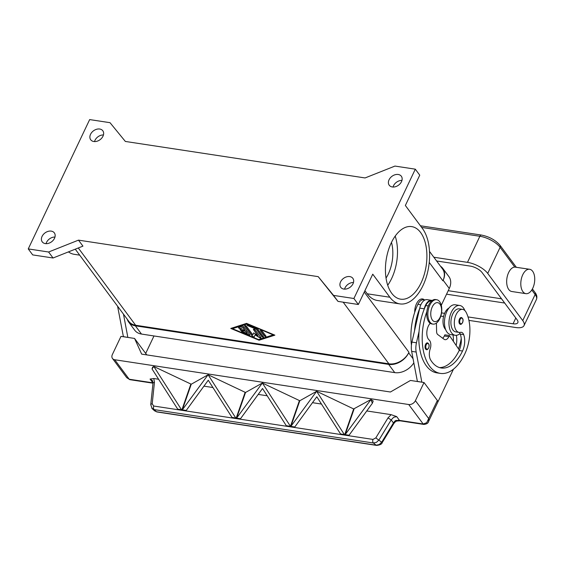 <?xml version="1.0" encoding="UTF-8"?>
<svg xmlns="http://www.w3.org/2000/svg" width="565" height="565" viewBox="0 0 565 565"><rect width="100%" height="100%" fill="white"/><g stroke="black" fill="none" stroke-linecap="round" stroke-linejoin="round"><path stroke-width="0.85" d="M440.495 266.214A16.442 12.049 143.4 0 1 442.783 268.375A16.442 12.049 143.4 0 1 443.151 280.24L442.882 280.805A16.442 12.049 -36.6 0 0 442.515 268.94L429.485 251.383M441.272 305.305L449.267 288.475A16.442 12.049 -36.6 0 0 448.9 276.61L442.783 268.375M75.265 249.179L128.884 321.436A16.442 12.049 -36.6 0 0 135.628 325.249L388.911 363.818A16.442 12.049 -36.6 0 0 408.947 352.27L408.679 352.843A16.442 12.049 143.4 0 1 388.642 364.39L135.36 325.814A16.442 12.049 143.4 0 1 128.615 322.001A16.442 12.049 143.4 0 1 127.217 319.183M128.615 322.001L134.731 330.243A16.442 12.049 -36.6 0 0 141.476 334.056L394.758 372.625A16.442 12.049 -36.6 0 0 413.813 362.864M318.208 276.645L333.548 295.403L353.902 298.504L415.31 169.175L394.956 166.075L365.068 177.947L125.352 141.448L110.013 122.683L89.658 119.589L28.25 248.911L48.604 252.011L78.493 240.139L318.208 276.645L337.997 301.392L358.351 304.493L372.745 274.18L389.85 297.239L367.236 293.793L364.912 290.664M78.493 240.139L82.935 246.135L53.054 258L48.604 252.011M246.566 323.371L274.873 335.158L259.074 340.229L230.774 328.442L246.566 323.371M231.142 328.322L259.18 340.003L274.611 335.052M273.17 334.904L247.159 323.794L232.469 328.703L258.593 339.579L273.17 334.904L247.159 323.794M247.046 324.02L232.469 328.703M333.548 295.403L337.997 301.392M353.902 298.504L358.351 304.493M415.31 169.175L419.753 175.171L405.359 205.483L422.472 228.535A41.492 22.847 -81.3 0 1 426.504 276.37A41.492 22.847 -81.3 0 1 399.914 303.906A41.492 22.847 -81.3 0 1 389.85 297.239M421.045 282.952A36.697 20.206 -81.3 0 1 400.634 299.168A36.697 20.206 -81.3 0 1 391.277 242.83A36.697 20.206 -81.3 0 1 411.687 226.607A36.697 20.206 -81.3 0 1 421.045 282.952M395.203 236.078A36.697 20.206 -81.3 0 1 391.651 278.474A36.697 20.206 -81.3 0 1 387.717 285.219M244.002 327.008L249.772 334.784A1.031 0.41 25.4 0 1 249.85 335.094A1.031 0.41 25.4 0 1 248.861 335.08L242.329 332.361A1.031 0.41 25.4 0 1 241.46 331.493A1.031 0.41 25.4 0 1 242.456 331.514L247.35 333.555L245.606 331.203L241.368 330.553A1.031 0.41 25.4 0 1 240.372 330.13A1.031 0.41 25.4 0 1 240.019 329.55A1.031 0.41 25.4 0 1 240.535 329.43L244.772 330.08L243.028 327.721L240.287 328.604A1.031 0.41 25.4 0 1 239.15 328.329A1.031 0.41 25.4 0 1 238.578 327.608A1.031 0.41 25.4 0 1 238.72 327.495L242.364 326.33A1.031 0.41 25.4 0 1 244.002 327.008M265.889 336.034A1.031 0.41 25.4 0 1 265.974 336.345A1.031 0.41 25.4 0 1 265.169 336.394A1.031 0.41 25.4 0 1 264.194 335.772L260.444 330.723A1.031 0.41 25.4 0 1 260.366 330.412A1.031 0.41 25.4 0 1 261.164 330.356A1.031 0.41 25.4 0 1 262.139 330.977L265.889 336.034M257.788 329.169L263.46 336.811A1.031 0.41 25.4 0 1 263.537 337.121A1.031 0.41 25.4 0 1 262.739 337.178A1.031 0.41 25.4 0 1 261.764 336.556L256.333 329.233L247.95 325.744A1.031 0.41 25.4 0 1 247.082 324.882A1.031 0.41 25.4 0 1 248.077 324.896L256.997 328.611A1.031 0.41 25.4 0 1 257.788 329.169M252.838 334.861L253.657 332.926L257.923 335.638L253.487 329.663A1.031 0.41 25.4 0 1 253.41 329.353A1.031 0.41 25.4 0 1 254.208 329.296A1.031 0.41 25.4 0 1 255.189 329.918L260.91 337.63A1.031 0.41 25.4 0 1 260.988 337.941A1.031 0.41 25.4 0 1 259.618 337.729L255.076 334.84L254.208 336.902A1.031 0.41 25.4 0 1 254.208 336.91A1.031 0.41 25.4 0 1 253.403 336.959A1.031 0.41 25.4 0 1 252.428 336.337L244.73 325.97A1.031 0.41 25.4 0 1 244.652 325.659A1.031 0.41 25.4 0 1 245.457 325.61A1.031 0.41 25.4 0 1 246.432 326.231L252.838 334.861L253.664 332.933M238.677 327.516A1.031 0.41 -154.6 0 0 239.398 328.173A1.031 0.41 -154.6 0 0 240.4 328.371L243.134 327.495L244.772 330.08M240.118 329.459A1.031 0.41 -154.6 0 0 241.474 330.327L245.711 330.977L247.35 333.555M241.559 331.401A1.031 0.41 -154.6 0 0 242.434 332.135L248.967 334.854A1.031 0.41 -154.6 0 0 249.857 334.96M260.465 330.313A1.031 0.41 -154.6 0 0 260.55 330.497L264.3 335.546A1.031 0.41 -154.6 0 0 265.133 336.119A1.031 0.41 -154.6 0 0 265.981 336.21M247.18 324.783A1.031 0.41 -154.6 0 0 248.056 325.518L256.439 329.007L261.87 336.33A1.031 0.41 -154.6 0 0 262.697 336.895A1.031 0.41 -154.6 0 0 263.551 336.987M244.751 325.567A1.031 0.41 -154.6 0 0 244.843 325.744L252.534 336.111A1.031 0.41 -154.6 0 0 253.452 336.712A1.031 0.41 -154.6 0 0 254.278 336.726M255.076 334.84L259.723 337.503A1.031 0.41 -154.6 0 0 260.995 337.806M253.508 329.254A1.031 0.41 -154.6 0 0 253.6 329.437L257.923 335.638M28.25 248.911L32.699 254.907L53.054 258M399.914 303.906L377.3 300.467A41.492 22.847 -81.3 0 1 367.236 293.793M414.724 312.276A10.961 6.038 -81.3 0 1 417.973 301.35A10.961 6.038 -81.3 0 1 424.534 299.951M391.474 242.413A28.476 15.679 -81.3 0 1 388.31 273.976A28.476 15.679 -81.3 0 1 386.043 278.065M54.967 237.053A7.536 5.523 -36.6 0 0 46.514 242.406A7.536 5.523 -36.6 0 0 46.048 243.67M54.501 238.31A7.536 5.523 143.4 0 1 48.47 243.353A7.536 5.523 143.4 0 1 42.234 241.855A7.536 5.523 143.4 0 1 42.064 236.417A7.536 5.523 143.4 0 1 48.096 231.375A7.536 5.523 143.4 0 1 54.332 232.872A7.536 5.523 143.4 0 1 54.501 238.31M103.444 134.95A7.536 5.523 -36.6 0 0 94.991 140.311A7.536 5.523 -36.6 0 0 94.525 141.575M102.978 136.214A7.536 5.523 143.4 0 1 96.947 141.257A7.536 5.523 143.4 0 1 90.711 139.76A7.536 5.523 143.4 0 1 90.541 134.322A7.536 5.523 143.4 0 1 96.58 129.279A7.536 5.523 143.4 0 1 102.816 130.776A7.536 5.523 143.4 0 1 102.978 136.214M79.693 255.147L74.262 254.321A41.492 22.847 -81.3 0 1 68.436 251.891M353.478 282.507A7.536 5.523 -36.6 0 0 345.024 287.868A7.536 5.523 -36.6 0 0 344.558 289.132M353.012 283.771A7.536 5.523 143.4 0 1 346.981 288.814A7.536 5.523 143.4 0 1 340.744 287.317A7.536 5.523 143.4 0 1 340.575 281.879A7.536 5.523 143.4 0 1 346.613 276.836A7.536 5.523 143.4 0 1 352.85 278.333A7.536 5.523 143.4 0 1 353.012 283.771M401.962 180.412A7.536 5.523 -36.6 0 0 393.501 185.772A7.536 5.523 -36.6 0 0 393.042 187.029M401.496 181.669A7.536 5.523 143.4 0 1 395.458 186.711A7.536 5.523 143.4 0 1 389.221 185.214A7.536 5.523 143.4 0 1 389.059 179.776A7.536 5.523 143.4 0 1 395.09 174.733A7.536 5.523 143.4 0 1 401.327 176.231A7.536 5.523 143.4 0 1 401.496 181.669M153.984 335.963L145.685 353.436M117.591 306.216A13.701 7.55 98.7 0 0 117.661 306.59L123.41 336.74M127.93 337.432L123.304 336.606M127.831 337.298L123.474 314.14M411.433 345.123A43.851 24.147 -81.3 0 1 417.874 304.351A10.276 5.657 -81.3 0 1 422.62 299.81A10.276 5.657 -81.3 0 1 423.588 299.81L424.901 300.008M453.321 341.274A13.701 7.55 98.7 0 0 452.953 334.932M445.637 329.55A11.646 6.413 -81.3 0 1 444.373 327.813A11.646 6.413 -81.3 0 1 443.532 316.661A11.646 6.413 -81.3 0 1 448.907 308.095M417.401 381.509L411.652 351.359A13.701 7.55 -81.3 0 1 411.934 342.093L414.526 330.822A43.851 24.147 -81.3 0 1 419.625 308.624L419.739 308.123A10.961 6.038 -81.3 0 1 427.084 299.648L431.604 300.34A10.961 6.038 98.7 0 0 424.266 308.815L424.153 309.316A43.851 24.147 -81.3 0 1 425.784 305.559A10.276 5.657 -81.3 0 1 430.537 301.018A10.276 5.657 -81.3 0 1 431.505 301.018L431.505 301.018M461.231 338.47A32.41 17.847 -81.3 0 1 458.498 348.873M456.139 345.413A13.701 7.55 98.7 0 0 456.315 335.313M455.221 335.278L450.701 334.586A15.071 8.298 -81.3 0 1 447.042 332.163A15.071 8.298 -81.3 0 1 445.58 314.79A15.071 8.298 -81.3 0 1 455.235 304.789L459.762 305.474A15.071 8.298 98.7 0 0 450.1 315.482A15.071 8.298 98.7 0 0 451.562 332.856A15.071 8.298 98.7 0 0 455.221 335.278A15.071 8.298 98.7 0 0 460.03 333.576A6.851 3.771 98.7 0 0 459.19 332.418M464.818 310.517A15.071 8.298 98.7 0 0 463.413 307.897A15.071 8.298 98.7 0 0 459.762 305.474M430.219 323.3A9.591 5.283 98.7 0 0 426.843 332.043A9.591 5.283 98.7 0 0 429.16 340.031A6.851 3.771 -81.3 0 1 430.205 348.852A9.591 5.283 98.7 0 0 430.664 359.99A38.371 21.131 98.7 0 0 441.187 367.977A38.371 21.131 98.7 0 0 462.53 351.02A13.701 7.55 98.7 0 0 463.667 334.642A6.851 3.771 98.7 0 0 461.351 332.312A6.851 3.771 98.7 0 0 460.524 332.347A11.646 6.413 -81.3 0 1 459.133 332.411L455.736 331.888A11.646 6.413 -81.3 0 1 452.29 329.014A11.646 6.413 -81.3 0 1 452.028 315.821A11.646 6.413 -81.3 0 1 459.246 308.864L462.636 309.38A11.646 6.413 -81.3 0 1 466.09 312.254A32.41 17.847 -81.3 0 1 464.755 354.015A43.851 24.147 -81.3 0 1 440.368 373.394A43.851 24.147 -81.3 0 1 426.858 311.633M459.133 332.411A11.646 6.413 -81.3 0 1 455.68 329.536A11.646 6.413 -81.3 0 1 455.418 316.344A11.646 6.413 -81.3 0 1 462.636 309.38M426.448 349.636A3.425 1.886 -81.3 0 1 425.579 344.375A3.425 1.886 -81.3 0 1 427.479 342.863C429.223 343.788 429.605 345.526 428.63 348.061C427.641 349.488 426.914 350.01 426.448 349.636M460.369 324.282A3.425 1.886 -81.3 0 1 459.493 319.02A3.425 1.886 -81.3 0 1 461.4 317.509C463.145 318.434 463.526 320.164 462.544 322.7C461.556 324.126 460.828 324.656 460.369 324.282M432.959 324.105L431.83 323.936A12.331 6.794 -81.3 0 1 428.842 321.951A12.331 6.794 -81.3 0 1 427.641 307.734A12.331 6.794 -81.3 0 1 435.544 299.549L436.674 299.725A12.331 6.794 -81.3 0 1 439.669 301.703A12.331 6.794 -81.3 0 1 440.862 315.92A12.331 6.794 -81.3 0 1 432.959 324.105A12.331 6.794 -81.3 0 1 429.972 322.128A12.331 6.794 -81.3 0 1 428.771 307.911A12.331 6.794 -81.3 0 1 436.674 299.725M432.402 320.065A9.591 5.283 -81.3 0 1 432.282 306.88A9.591 5.283 -81.3 0 1 439.944 304.182A9.591 5.283 -81.3 0 1 440.064 317.368A9.591 5.283 -81.3 0 1 432.402 320.065M440.368 373.394L436.971 372.879A43.851 24.147 -81.3 0 1 419.046 331.507A43.851 24.147 -81.3 0 1 424.153 309.316M439.514 367.589A38.371 21.131 98.7 0 0 459.14 350.505A13.701 7.55 98.7 0 0 459.324 350.095A13.701 7.55 98.7 0 0 460.27 334.127A6.851 3.771 98.7 0 0 460.03 333.576M414.526 330.822L419.625 308.624M154.45 382.343L153.8 378.515L150.057 379.059L152.861 382.83L129.194 379.228L114.737 359.75A5.481 4.019 143.4 0 1 112.492 358.478A5.481 4.019 143.4 0 1 112.174 357.935A5.481 4.019 143.4 0 1 112.371 354.523L120.988 336.373L134.562 338.442L141.667 354.121L390.422 392.004L410.458 380.457L424.025 382.519L437.367 400.5L426.688 422.719L423.185 423.997L399.519 420.395L396.715 416.624L391.107 414.654L388 417.909L375.817 437.896L372.985 439.422L153.737 406.03L152.197 403.841L154.45 382.343A2.74 1.095 -174 0 0 153.143 382.851A2.74 1.095 -174 0 0 153.009 383.134A2.74 1.095 -174 0 0 153.002 383.134L150.749 404.639A2.74 1.095 6 0 1 150.749 404.632A2.74 1.095 6 0 1 150.883 404.349A2.74 1.095 6 0 1 152.197 403.841M428.235 422.175L437.797 402.16A5.481 2.196 -154.6 0 0 437.367 400.5M424.025 382.519L415.409 400.67A5.481 4.019 143.4 0 1 412.556 403.678A5.481 4.019 143.4 0 1 408.728 404.519L423.185 423.997A2.74 1.511 -81.3 0 0 423.849 424.435A2.74 1.511 -81.3 0 0 423.849 424.442A2.74 1.511 -81.3 0 0 423.92 424.449M442.685 338.23A6.851 3.771 98.7 0 0 444.33 335.956L444.874 334.819L449.394 335.511L448.857 336.641A6.851 3.771 -81.3 0 1 445.043 339.671A6.851 3.771 -81.3 0 1 444.034 339.233L437.691 334.494A4.11 2.267 -81.3 0 1 436.597 331.584L436.427 323.088M459.324 350.095L449.394 335.511M432.197 300.481A10.961 6.038 98.7 0 0 431.604 300.34M437.381 403.036L453.455 369.192M417.295 381.375L421.921 382.201M419.046 331.507L416.462 342.786A13.701 7.55 98.7 0 0 416.172 352.052L421.822 382.067M134.562 338.442L146.773 354.898M153.002 383.19L129.858 379.666A2.74 1.511 98.7 0 1 129.194 379.228L126.73 377.667L112.492 358.478M114.737 359.75L408.728 404.519M153.8 378.515L158.723 379.263M152.02 368.931L152.642 367.13L153.835 366.494L181.775 410.176L178.01 409.604L152.02 368.931L153.807 366.487M153.835 366.494L191.253 384.221L208.111 374.757L236.05 418.439L232.286 417.867L208.259 380.224L185.97 410.819L182.198 410.239L191.253 384.221M208.111 374.757L245.528 392.484L262.358 383.021L290.459 426.321L290.325 426.709L286.561 426.137L262.534 388.487L240.245 419.082L236.474 418.51L245.528 392.484M236.608 418.121L240.379 418.693L240.245 419.082L236.474 418.51L236.608 418.121L262.358 383.021L299.803 400.747L316.633 391.284L344.608 434.972L340.836 434.4L316.81 396.757L294.52 427.345L290.749 426.773L299.803 400.747M290.883 426.384L294.655 426.956L294.52 427.345L290.749 426.773L290.883 426.384L316.633 391.284L353.662 408.947L370.852 399.568L372.384 403.248L373.183 400.952L370.93 399.554L345.159 434.647L348.93 435.22L348.796 435.608L345.024 435.036L354.078 409.018M366.742 410.946L391.107 414.654M150.057 379.059L152.486 380.584M415.409 400.67L428.75 418.651L428.531 421.674C428.129 423.227 426.568 424.145 423.849 424.435L400.182 420.833A2.74 1.511 -81.3 0 1 399.519 420.395A5.481 4.019 -36.6 0 0 397.675 420.466A2.74 0.989 78.1 0 0 398.396 420.911A2.74 2.74 0 0 1 397.386 420.932A2.74 0.353 -80.7 0 0 397.386 420.932A2.74 0.353 -80.7 0 0 397.675 420.466L395.973 420.445L394.992 421.003L393.445 422.952L381.778 442.091L379.256 444.542L376.17 445.192L156.505 411.737A2.74 1.511 98.7 0 0 156.957 411.956L154.584 410.84L156.505 411.737L154.153 409.611A2.74 1.511 -81.3 0 1 153.496 408.114A2.74 1.511 -81.3 0 1 153.737 406.03M151.717 408.121L154.153 409.611L373.394 442.995L376.481 442.346L379.009 439.895L391.185 419.908L393.643 417.302L396.715 416.624M393.847 423.482L391.185 419.908L388 417.909M376.7 445.411A2.74 1.511 -81.3 0 1 376.629 445.404L156.957 411.956M382.18 442.621L382.215 442.6C381.926 444.09 380.061 445.022 376.622 445.404A2.74 1.511 -81.3 0 1 376.17 445.192L373.394 442.995A2.74 1.511 -81.3 0 1 372.745 441.498A2.74 1.511 -81.3 0 1 372.985 439.422M150.749 404.681A2.74 1.095 6 0 1 150.749 404.639L152.225 408.7L154.584 410.84M372.384 403.248L348.796 435.608L345.024 435.036L345.159 434.647M353.662 408.947L344.608 434.972L340.836 434.4L340.97 434.012L344.735 434.584M245.111 392.421L236.057 418.446L232.286 417.867L232.42 417.479L236.184 418.058M203.916 386.149L212.998 387.534M190.836 384.158L181.782 410.176L178.01 409.604L178.145 409.215L181.909 409.787M312.466 402.675L321.549 404.06M299.386 400.684L290.332 426.709L286.561 426.13L286.695 425.749L290.459 426.321M258.191 394.412L267.273 395.797M182.333 409.851L186.104 410.43L185.97 410.819L182.198 410.239L182.333 409.851L208.082 374.75M397.386 420.932L395.677 421.412A2.74 0.417 -128.5 0 1 395.677 421.412A2.74 0.417 -128.5 0 1 394.992 421.003M525.916 293.659L511.777 291.505A12.331 6.794 -81.3 0 1 508.634 272.57A12.331 6.794 -81.3 0 1 514.772 267.083L529.624 269.272A12.331 6.794 98.7 0 0 522.766 274.724A12.331 6.794 98.7 0 0 525.916 293.659A12.331 6.794 98.7 0 0 532.774 288.207A12.331 6.794 98.7 0 0 529.624 269.272M468.915 320.383L515.845 327.531A16.442 6.582 -154.6 0 0 524.03 325.595A16.442 6.582 -154.6 0 0 522.745 320.602L487.722 273.411A16.442 6.582 -154.6 0 0 467.488 262.358L433.828 257.23M440.813 316.103L443.56 316.52M436.611 260.981L470.264 266.101A9.591 3.835 25.4 0 1 482.072 272.556L517.088 319.748A9.591 3.835 25.4 0 1 517.837 322.65A9.591 3.835 25.4 0 1 513.062 323.78L468.004 316.923M444.599 313.356L441.54 312.89M449.267 288.475L443.151 280.24M413.029 358.711L408.679 352.843M394.758 372.625L388.642 364.39M141.476 334.056L135.36 325.814M78.288 247.979L135.628 325.249M343.174 302.183L388.911 363.818M364.256 292.048L408.947 352.27M429.245 262.421L442.882 280.805M74.983 249.292L75.399 249.356M420.84 304.803L417.874 304.351M428.588 347.892A2.874 1.582 -81.3 0 1 426.285 348.704A2.874 1.582 -81.3 0 1 426.25 344.749A2.874 1.582 -81.3 0 1 428.553 343.937A2.874 1.582 -81.3 0 1 428.588 347.892M462.502 322.537A2.874 1.582 -81.3 0 1 460.207 323.342A2.874 1.582 -81.3 0 1 460.171 319.387A2.874 1.582 -81.3 0 1 462.467 318.582A2.874 1.582 -81.3 0 1 462.502 322.537M428.277 305.933L425.784 305.559M463.667 334.642L460.27 334.127M462.53 351.02L459.14 350.505M444.33 335.956L448.857 336.641M419.739 308.123L424.266 308.815M411.652 351.359L416.172 352.052M411.934 342.093L416.462 342.786M395.677 421.412L393.876 423.46L382.215 442.6L375.817 437.896M420.416 225.767L481.401 235.054A2.74 1.511 98.7 0 0 480.963 235.104A2.74 1.511 98.7 0 0 479.876 236.269A16.442 6.582 25.4 0 1 500.11 247.322L514.772 267.083M481.401 235.054C489.269 236.622 495.491 240.054 500.053 245.344A2.74 2.006 143.4 0 1 500.216 245.62A2.74 2.006 143.4 0 1 500.11 247.322L487.722 273.411M535.069 292.536A2.74 2.006 143.4 0 1 535.232 292.811A2.74 2.006 143.4 0 1 535.133 294.513A16.442 6.582 25.4 0 1 536.418 299.499C537.308 297.119 536.863 294.803 535.069 292.536L532.4 288.941M522.745 320.602L535.133 294.513L531.778 289.993M421.624 227.398L479.876 236.269L467.488 262.358M501.55 298.807L448.215 290.685M446.555 294.188L504.7 303.045M513.062 323.78L515.803 318.01M152.416 380.478L153.009 383.134M129.858 379.666L126.73 377.667M400.182 420.833L398.396 420.911M516.304 267.245L500.053 245.344M524.03 325.595L536.418 299.499"/></g></svg>
